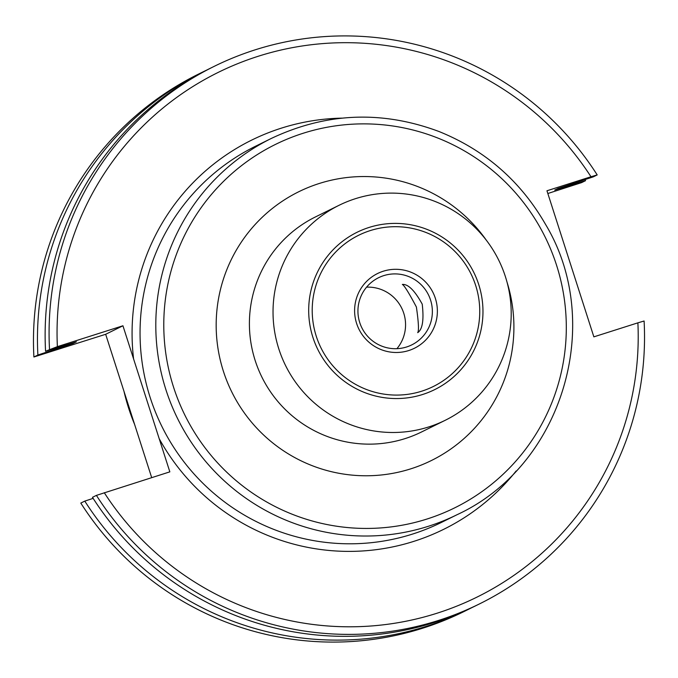 <?xml version="1.0" encoding="UTF-8"?>
<svg xmlns="http://www.w3.org/2000/svg" width="678" height="678" viewBox="0 0 678 678"><rect width="100%" height="100%" fill="white"/><g stroke="black" fill="none" stroke-linecap="round" stroke-linejoin="round"><path stroke-width="1.02" d="M417.75 332.618L417.699 332.644C419.029 330.847 418.597 322.313 416.394 307.015C408.91 292.879 404.224 285.353 402.351 284.438C408.122 283.963 414.75 290.531 422.224 304.142C424.03 319.855 422.538 329.347 417.75 332.618M428.759 426.928A119.887 118.896 63.7 0 0 445.149 420.326A119.887 118.896 63.7 0 0 498.745 260.208A119.887 118.896 63.7 0 0 339.085 205.281A119.887 118.896 63.7 0 0 281.845 357.255A119.887 118.896 63.7 0 0 428.759 426.928M408.724 350.551A41.663 41.316 -116.3 0 1 355.518 301.922A41.663 41.316 -116.3 0 1 423.725 280.209A41.663 41.316 -116.3 0 1 408.724 350.551M151.694 477.634L105.666 334.288L33.9 356.992L37.892 355.026L73.224 343.382L76.411 341.814L45.562 351.238L57.376 346.644A292.532 290.108 -116.3 0 1 258.225 56.266A292.532 290.108 -116.3 0 1 590.987 176.755L597.199 174.924A299.727 297.235 63.7 0 0 214.223 66.342A299.727 297.235 63.7 0 0 49.511 349.289M124.015 391.477A209.807 208.07 63.7 0 0 134.566 424.318M57.376 346.644L122.938 325.771L169.839 471.854L96.412 495.381A299.727 297.235 63.7 0 0 479.388 603.954A299.727 297.235 63.7 0 0 644.1 321.008L637.888 322.838A292.532 290.108 -116.3 0 1 437.047 613.217A292.532 290.108 -116.3 0 1 104.285 492.728M406.597 346.975A37.468 37.154 -116.3 0 1 360.688 325.203A37.468 37.154 -116.3 0 1 378.578 277.709A37.468 37.154 -116.3 0 1 428.471 294.871A37.468 37.154 -116.3 0 1 406.597 346.975M366.578 287.15A37.468 37.154 -116.3 0 1 396.927 348.678M84.792 501.11L80.801 503.076A299.727 297.235 -116.3 0 0 463.777 611.658L467.769 609.683A299.727 297.235 -116.3 0 1 84.792 501.11L93.132 498.364M96.412 495.381L92.471 497.321A299.727 297.235 63.7 0 0 475.439 605.903L479.388 603.954M637.888 322.838L593.86 336.856L546.96 190.772L590.987 176.755M122.938 325.771L105.666 334.288M33.9 356.992A299.727 297.235 -116.3 0 1 198.612 74.046L202.612 72.071A299.727 297.235 -116.3 0 1 206.459 70.207M597.199 174.924L593.25 176.865L557.926 188.509L554.731 190.077L585.58 180.653L581.588 182.619L547.832 193.51M214.223 66.342L210.282 68.292A299.727 297.235 63.7 0 0 45.562 351.238M471.591 607.768A299.727 297.235 -116.3 0 1 467.769 609.683M73.224 343.382A266.03 263.827 -116.3 0 1 73.207 342.788M37.892 355.026A299.727 297.235 -116.3 0 1 202.612 72.071M584.919 179.619A299.727 297.235 -116.3 0 1 585.58 180.653M422.64 394.486A87.725 86.996 63.7 0 0 454.226 246.36A87.725 86.996 63.7 0 0 310.617 292.082A87.725 86.996 63.7 0 0 422.64 394.486M421.758 391.172A84.335 83.631 -116.3 0 1 314.067 292.726A84.335 83.631 -116.3 0 1 452.124 248.775A84.335 83.631 -116.3 0 1 421.758 391.172M159.186 438.666A217.002 215.197 63.7 0 0 516.119 470.99M342.085 118.133A217.002 215.197 63.7 0 0 133.591 358.959M457.014 514.729L441.268 522.501A209.807 208.07 -116.3 0 1 412.588 534.061A209.807 208.07 -116.3 0 1 141.516 357.747A209.807 208.07 -116.3 0 1 255.657 146.168L271.403 138.397A209.807 208.07 63.7 0 0 171.229 404.368A209.807 208.07 63.7 0 0 428.335 526.289A209.807 208.07 63.7 0 0 457.014 514.729C562.791 465.939 605.073 323.092 545.468 224.265C520.56 181.043 485.058 150.126 438.963 131.498C382.011 110.26 326.152 112.565 271.403 138.397M426.971 519.034A202.612 200.934 -116.3 0 1 168.237 282.514A202.612 200.934 -116.3 0 1 499.923 176.916A202.612 200.934 -116.3 0 1 426.971 519.034M486.287 240.156A149.863 148.618 63.7 0 0 319.236 183.492A149.863 148.618 63.7 0 0 223.265 370.841A149.863 148.618 63.7 0 0 410.029 469.074A149.863 148.618 63.7 0 0 507.076 282.302M445.149 420.326L421.53 431.979A119.887 118.896 -116.3 0 1 405.139 438.581A119.887 118.896 -116.3 0 1 258.216 368.908A119.887 118.896 -116.3 0 1 315.465 216.926L339.085 205.281"/></g></svg>
